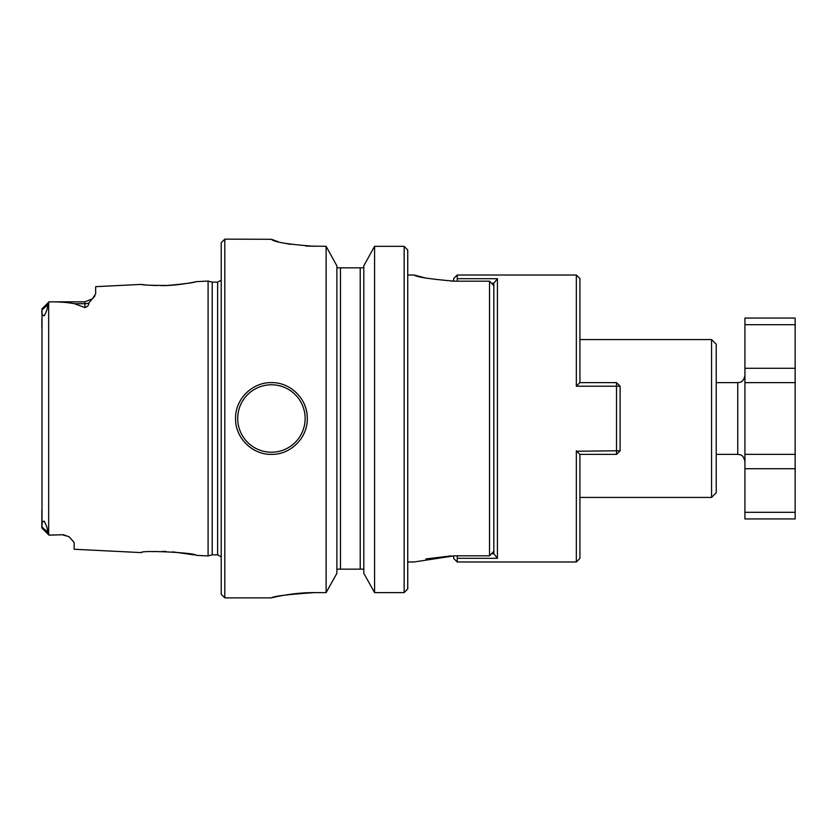 <?xml version="1.0" encoding="UTF-8"?>
<svg xmlns="http://www.w3.org/2000/svg" width="837" height="837" viewBox="0 0 837 837"><rect width="100%" height="100%" fill="white"/><g stroke="black" fill="none" stroke-linecap="round" stroke-linejoin="round"><path stroke-width="1.26" d="M493.83 551.311L489.53 555.82L489.53 281.18L493.83 285.689M454.376 281.18C429.643 279.035 416.198 276.984 414.053 275.017C416.167 276.974 429.611 279.035 454.376 281.18L489.53 281.18M407.734 275.017L414.053 275.017L425.855 278.062M451.164 281.138L453.654 281.169L453.654 278.606L457.243 275.017L457.243 278.69L497.419 278.69L497.419 558.31L493.83 553.717L493.83 283.283L497.419 278.69M451.164 555.862L425.855 558.938M407.734 561.983L414.053 561.983L454.376 555.82L489.53 555.82M579.926 454.376L579.926 558.394L576.337 561.983L576.337 450.787L579.853 454.376L616.513 454.376L620.102 450.787L616.513 450.787L616.513 386.213L620.102 386.213L620.102 450.787M616.513 454.376L616.513 450.787L576.819 451.258M491.465 553.791L493.903 553.791M579.926 497.419L711.565 497.419L711.565 339.581L579.926 339.581M41.85 509.911L41.85 527.969L49.027 535.157L63.371 534.717L49.027 535.094L47.594 532.018C47.751 529.246 46.61 525.605 44.162 521.127C42.174 521.587 41.442 523.554 41.996 527.028L41.996 309.972C41.431 313.498 42.164 315.444 44.215 315.821C46.621 311.364 47.74 307.754 47.594 304.982L49.027 301.843L84.893 301.843L84.893 303.705L74.493 303.705C66.573 302.272 58.088 301.676 49.027 301.906M41.85 318.918L41.85 327.089M151.915 551.635L156.174 551.457M162.378 551.405L166.103 551.489M172.736 551.865L194.414 554.941M196.308 555.339L196.465 555.37C196.674 552.797 140.867 549.919 141.108 552.598L141.715 552.525M795.15 324.683L795.15 318.06L744.93 318.06L744.93 368.28L795.15 368.28L795.15 324.683L744.93 324.683M795.15 368.28L795.15 382.624L744.93 382.624L744.93 368.28M795.15 512.317L744.93 512.317L744.93 518.94L795.15 518.94L795.15 382.624M744.93 512.317L744.93 382.624M795.15 454.376L744.93 454.376M579.926 382.624L579.926 278.606L576.337 275.017L576.337 386.213L579.853 382.624L616.513 382.624L620.102 386.213M711.565 497.419L716.231 492.752L716.231 344.248L711.565 339.581M457.243 281.18L457.243 278.69M493.903 283.209L491.465 283.209M576.337 386.213L616.513 386.213L616.513 382.624M497.419 558.31L457.243 558.31L457.243 561.983L576.337 561.983M453.654 555.831L453.654 558.394L457.243 561.983M457.243 555.82L457.243 558.31M314.471 592.617C291.381 592.481 270.926 598.026 271.429 597.859C273.929 596.132 288.284 594.385 314.471 592.617C291.381 592.481 270.926 598.026 271.429 597.859C273.929 596.132 288.284 594.385 314.471 592.617L326.116 592.617L336.892 573.314L326.116 592.617L326.116 246.319L305.85 246.068M363.603 569.16L360.213 569.16L363.603 569.16L363.792 570.353M360.213 267.84L360.213 569.16L340.481 569.16L340.481 267.84L336.892 267.84L363.792 267.84M337.081 569.16L340.481 569.16M404.156 592.617L407.734 588.913L404.156 592.617L374.578 592.617L363.792 573.314L374.578 592.617L374.578 246.319L363.792 265.863L374.578 246.319L404.156 246.319L407.734 250.054L404.156 246.319L404.156 592.617M278.041 241.684L271.429 239.288C273.919 242.06 288.263 244.404 314.471 246.319M271.429 239.288L224.797 239.141L224.797 597.859L271.429 597.859M290.512 244.362L284.067 243.138M326.116 246.319L336.892 265.863L326.116 246.319M224.797 597.859L221.209 594.27L221.209 242.73L224.797 239.141M307.294 418.5C307.744 399.301 290.68 382.185 271.45 382.624C252.24 382.185 235.113 399.207 235.553 418.5C235.092 437.72 252.219 454.815 271.408 454.376C290.659 454.826 307.744 437.73 307.294 418.5A35.876 35.876 0 0 0 303.067 401.603M336.892 573.314L336.892 265.863M217.62 282.153L217.62 554.847L212.211 554.847L212.211 282.153L217.62 282.153L221.209 280.228M407.734 588.913L407.734 250.054M363.792 573.314L363.792 265.863M49.027 301.843L41.85 309.02L41.996 309.972L47.594 304.982M41.996 527.028L41.85 527.969L41.996 527.028L47.594 532.018M84.893 301.843L92.373 298.819L95.659 293.829L95.659 286.672L141.108 284.402C143.075 285.082 151.832 285.438 167.4 285.459C184.297 283.942 193.985 282.665 196.465 281.63L208.089 281.054L208.089 555.946L196.465 555.37M93.116 298.087L94.958 295.838M92.373 298.819L88.753 303.067C88.973 305.066 87.697 306.572 84.893 307.587L74.493 303.705M63.371 534.717L69.262 536.904L74.137 542.491L74.137 549.25L141.108 552.598M144.665 284.8L142.991 284.622M142.457 284.559L141.735 284.475M196.465 281.63C196.569 281.713 176.984 285.867 161.081 285.605M156.843 285.553L151.675 285.344M716.231 382.624L737.753 382.624L737.753 454.376C739.929 454.857 743.193 453.936 744.93 461.543M744.93 468.72L795.15 468.72M237.708 418.5A33.721 33.721 0 0 1 288.284 389.299A33.721 33.721 0 0 1 288.284 447.701A33.721 33.721 0 0 1 237.708 418.5M48.661 534.623L48.661 302.377M88.753 303.067A10.766 9.584 0 0 1 84.893 303.705L84.893 307.587M737.753 382.624C739.929 382.143 743.193 383.064 744.93 375.457M716.231 454.376L737.753 454.376M457.243 275.017L576.337 275.017M217.62 554.847L221.209 556.772M63.371 535.157L68.352 536.371M212.211 282.153L208.089 281.054M212.211 554.847L208.089 555.946"/></g></svg>
